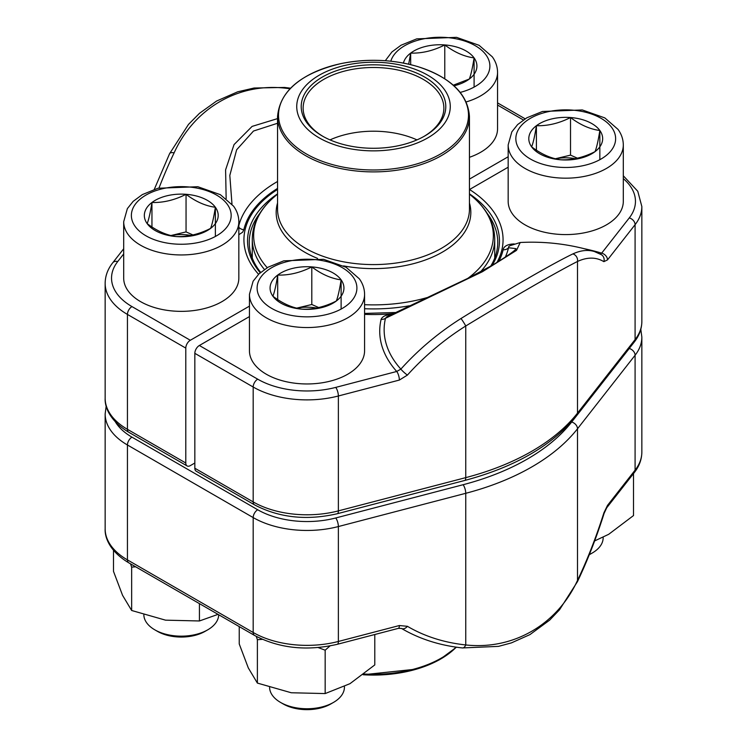 <?xml version="1.0" encoding="UTF-8"?>
<svg xmlns="http://www.w3.org/2000/svg" width="747" height="747" viewBox="0 0 747 747"><rect width="100%" height="100%" fill="white"/><g stroke="black" fill="none" stroke-linecap="round" stroke-linejoin="round"><path stroke-width="1.12" d="M490.667 266.231A124.254 71.74 0 0 0 497.754 242.345A124.254 71.74 0 0 0 486.969 213.1M399.365 380.064L338.372 395.985L338.372 510.883A6.396 2.148 75.4 0 1 337.355 513.712C306.83 520.743 279.21 517.792 254.512 504.851L196.162 471.161A6.396 3.698 -60 0 1 194.836 468.229L194.836 353.331A6.396 3.698 -60 0 1 199.356 345.497L257.706 379.177A69.723 40.254 0 0 0 335.739 387.394L396.732 371.474A6.396 2.148 75.4 0 1 399.365 380.064L407.414 375.087A6.396 0.98 42 0 1 400.868 369.111A214.128 159.307 -38.1 0 1 460.992 318.511C508.165 289.313 552.565 263.672 572.893 253.905A214.128 72.039 -75.4 0 1 594.379 251.534A214.286 214.286 0 0 0 520.22 242.504L516.522 250.357L482.375 271.749L385.471 318.278A147.673 85.261 0 0 0 400.868 369.111L396.732 371.474A152.08 87.801 0 0 1 381.101 319.371A6.396 5.173 -166.8 0 0 385.471 318.278L386.89 316.728L467.099 278.706L492.432 265.213C508.072 255.567 515.925 250.049 516 248.648L508.511 247.733L508.698 246.669L509.809 245.763L520.229 242.504M508.165 167.207L469.536 189.514A129.576 74.812 180 0 1 496.876 262.58M249.442 316.579L199.356 345.497M390.877 314.683A6.396 0.691 -94.4 0 1 390.858 314.59C385.611 314.907 382.361 316.504 381.101 319.371M514.188 243.914A152.08 87.801 0 0 0 511.443 244.12C506.475 244.848 503.711 246.725 503.151 249.75A6.396 5.173 -166.9 0 0 508.511 247.733A136.215 78.64 180 0 1 505.261 257.248M601.428 254.708A6.396 5.995 121.2 0 1 603.875 261.655A207.741 69.882 104.6 0 0 577.496 261.469C556.87 271.871 513.077 297.231 465.745 325.991L465.745 477.632A223.885 129.259 0 0 0 577.496 413.119L635.09 339.577A76.119 43.952 0 0 0 641.85 321.471L641.85 206.564A76.119 43.952 180 0 1 635.09 224.67L635.09 339.577A6.396 4.762 38.1 0 1 634.296 342.005L576.703 415.537A6.396 4.762 38.1 0 0 577.496 413.119L577.496 261.469A6.396 5.808 65.2 0 0 572.893 253.905M460.992 318.511A6.396 0.588 57.8 0 1 465.745 325.991A207.741 154.554 141.9 0 0 407.414 375.087M600.084 254.092L601.68 253.14L629.263 217.928A6.396 4.762 -141.9 0 1 635.09 224.67L607.516 259.891A6.396 4.762 -141.9 0 0 601.68 253.14A152.08 87.801 0 0 0 584.387 248.742M511.443 244.12A6.396 0.7 -94.5 0 0 511.676 244.923M260.031 213.1A124.254 71.74 0 0 0 249.246 242.345A124.254 71.74 0 0 0 260.656 272.375M123.694 253.924L117.737 261.534A69.723 40.254 0 0 0 131.967 306.587L190.317 340.268A6.396 3.698 120 0 0 185.788 348.102L185.788 463.009A6.396 3.698 120 0 0 187.114 465.941A6.396 3.698 120 0 0 190.317 465.624L194.836 463.009M190.317 340.268L249.442 306.13M469.452 179.112L508.165 156.758M238.835 234.698L242.607 232.233L243.849 229.712A6.396 5.173 13.1 0 1 238.835 227.303M226.154 198.571L225.594 169.868L234.035 144.61L252.112 126.392L277.548 118.614M289.976 88.744A214.128 159.307 141.9 0 0 286.008 88.267C238.835 82.459 194.435 107.998 174.107 152.874A214.128 72.039 104.6 0 0 159.018 187.973M278.22 123.04L253.485 131.042L236.631 149.792L229.815 175.424L231.981 204.136M286.008 88.267A6.396 3.399 -83.9 0 0 284.579 87.446L254.101 88.015L237.677 91.806L216.574 101.05L199.477 113.329L188.487 124.413L169.56 153.723L154.293 189.346M174.107 152.874A6.396 2.997 -154.5 0 0 169.578 153.686M402.848 65.596A76.764 44.316 180 0 1 420.253 141.697A76.764 44.316 180 0 1 297.399 112.349A76.764 44.316 180 0 1 402.848 65.596M401.139 67.986A72.282 41.729 180 0 1 424.613 136.057A72.282 41.729 180 0 1 322.387 136.057A72.282 41.729 180 0 1 313.395 83.365A72.282 41.729 180 0 1 401.139 67.986M323.077 136.449A70.367 40.627 180 0 1 303.133 108.119A70.367 40.627 180 0 1 400.401 70.573A70.367 40.627 180 0 1 443.867 108.119A70.367 40.627 180 0 1 423.923 136.449M330.034 139.885A70.367 40.627 180 0 1 400.401 134.292A70.367 40.627 180 0 1 416.966 139.885M333.47 702.423L330.828 703.954A33.68 19.45 180 0 1 283.197 703.954L280.545 702.423A37.425 21.607 0 0 0 333.47 702.423A37.425 21.607 0 0 0 344.432 687.147L344.432 686.633M311.798 266.903A36.93 21.318 180 0 1 341.118 279.864A36.93 21.318 180 0 1 336.327 301.004A36.93 21.318 180 0 1 302.227 309.183A36.93 21.318 180 0 1 272.907 296.223A36.93 21.318 180 0 1 277.688 275.073A36.93 21.318 180 0 1 311.798 266.903C321.537 274.27 331.313 278.584 341.118 279.864C339.53 289.948 337.933 296.998 336.327 301.004C324.945 306.793 313.581 309.519 302.227 309.183C292.479 307.932 282.711 303.618 272.907 296.223C274.494 292.254 276.091 285.205 277.688 275.073C289.042 275.41 300.415 272.683 311.798 266.903L311.798 304.505L318.708 307.559M364.583 350.716A57.566 33.242 180 0 1 307.008 383.958A57.566 33.242 180 0 1 249.442 350.716L249.442 294.309A57.566 33.242 180 0 0 307.008 327.55A57.566 33.242 180 0 0 364.583 294.309L364.583 350.716M269.592 687.501A37.425 21.607 0 0 0 272.45 695.438A37.425 21.607 0 0 0 280.545 702.423M341.118 279.864L341.118 309.062M316.532 308.016A31.981 18.47 0 0 0 296.792 308.147M296.699 308.128L311.798 304.505M277.688 275.073L277.688 299.566M403.427 63.075A36.93 21.318 180 0 1 410.673 53.102A36.93 21.318 180 0 1 444.773 44.932A36.93 21.318 180 0 1 474.093 57.892A36.93 21.318 180 0 1 469.312 79.033A36.93 21.318 180 0 1 453.98 85.802M466.203 101.928A57.566 33.242 180 0 0 497.558 72.338L497.558 128.745A57.566 33.242 180 0 1 469.452 157.3M408.674 64.186L410.673 53.102C422.027 53.439 433.4 50.712 444.773 44.932C454.521 52.299 464.289 56.623 474.093 57.892C472.506 67.977 470.909 75.027 469.312 79.033L453.298 85.195M474.093 57.892L474.093 87.1M444.773 44.932L444.773 78.79M410.673 53.102L410.673 64.653M207.731 629.833L205.08 631.355A33.68 19.45 180 0 1 157.449 631.355L154.806 629.833A37.425 21.607 0 0 0 207.731 629.833A37.425 21.607 0 0 0 218.694 614.734M186.05 194.304A36.93 21.318 180 0 1 215.369 207.264A36.93 21.318 180 0 1 210.589 228.405A36.93 21.318 180 0 1 176.479 236.584A36.93 21.318 180 0 1 147.159 223.624A36.93 21.318 180 0 1 151.949 202.484A36.93 21.318 180 0 1 186.05 194.304C195.798 201.671 205.565 205.995 215.369 207.264C213.782 217.349 212.185 224.399 210.589 228.405C199.206 234.194 187.833 236.92 176.479 236.584C166.74 235.342 156.963 231.019 147.159 223.624C148.746 219.655 150.343 212.606 151.949 202.484C163.304 202.81 174.677 200.084 186.05 194.304L186.05 231.906L192.969 234.96M238.835 278.117A57.566 33.242 180 0 1 181.269 311.359A57.566 33.242 180 0 1 123.694 278.117L123.694 221.71A57.566 33.242 180 0 0 181.269 254.951A57.566 33.242 180 0 0 238.835 221.71L238.835 278.117M143.844 614.902A37.425 21.607 0 0 0 146.701 622.839A37.425 21.607 0 0 0 154.806 629.833M215.369 207.264L215.369 236.472M190.784 235.417A31.981 18.47 0 0 0 171.054 235.548M170.96 235.529L186.05 231.906M151.949 202.484L151.949 226.967M589.355 554.535A37.425 21.607 0 0 0 592.194 553.051L589.551 554.582A33.68 19.45 180 0 1 589.271 554.741M570.521 117.531A36.93 21.318 180 0 1 599.841 130.492A36.93 21.318 180 0 1 595.051 151.632A36.93 21.318 180 0 1 560.95 159.811A36.93 21.318 180 0 1 531.631 146.851A36.93 21.318 180 0 1 536.411 125.701A36.93 21.318 180 0 1 570.521 117.531C580.26 124.898 590.037 129.212 599.841 130.492C598.254 140.576 596.657 147.626 595.051 151.632C583.668 157.421 572.305 160.147 560.95 159.811C551.202 158.56 541.435 154.246 531.631 146.851C533.218 142.882 534.815 135.833 536.411 125.701C547.766 126.038 559.139 123.311 570.521 117.531L570.521 155.133L577.431 158.187M623.306 201.345A57.566 33.242 180 0 1 565.731 234.586A57.566 33.242 180 0 1 508.165 201.345L508.165 144.937A57.566 33.242 180 0 0 565.731 178.178A57.566 33.242 180 0 0 623.306 144.937L623.306 201.345M592.194 553.051A37.425 21.607 0 0 0 603.156 537.775L603.156 537.261M599.841 130.492L599.841 159.69M575.255 158.644A31.981 18.47 0 0 0 555.516 158.775M555.423 158.747L570.521 155.133M536.411 125.701L536.411 150.194M633.512 473.579L633.512 515.551L608.702 534.301L594.64 540.921M462.468 647.948A6.396 3.399 -83.9 0 0 465.745 644.95C513.292 650.086 557.085 624.735 577.496 580.428L577.496 428.787A223.885 129.259 180 0 1 465.745 493.3L338.372 526.551A76.119 43.952 180 0 1 253.186 517.587L127.438 444.988A76.119 43.952 180 0 1 105.15 413.913L105.15 528.82A76.119 43.952 0 0 0 127.438 559.895L127.438 444.988A6.396 3.698 -60 0 1 131.967 437.154L257.706 509.753A69.723 40.254 0 0 0 335.739 517.97L463.112 484.719A217.489 125.561 0 0 0 571.67 422.036L629.263 348.504A69.723 40.254 0 0 0 630.319 347.084M606.723 507.783A6.396 4.762 -141.9 0 0 607.516 505.364L603.875 512.881A6.396 0.906 -162.4 0 1 604.146 513.292L606.723 507.783L634.296 472.571A6.396 4.762 -141.9 0 0 635.09 470.152L635.09 355.245L577.496 428.787A6.396 4.762 -141.9 0 0 571.67 422.036M604.146 513.292C596.321 537.952 587.422 560.745 577.44 581.661A6.396 2.997 -154.5 0 0 577.496 580.428A207.741 69.882 104.6 0 0 603.875 512.881M257.706 509.753A6.396 3.698 -60 0 0 253.186 517.587L253.186 632.494A6.396 3.698 120 0 0 254.512 635.417L128.764 562.818A6.396 3.698 120 0 1 127.438 559.895L253.186 632.494A76.119 43.952 0 0 0 338.372 641.458L399.365 625.538A6.396 2.148 75.4 0 1 398.356 628.358L337.355 644.288A6.396 2.148 75.4 0 0 338.372 641.458L338.372 526.551A6.396 2.148 -104.6 0 0 335.739 517.97M401.578 628.488A6.396 4.099 -59.5 0 0 407.414 626.313L399.365 625.538M199.43 603.623L199.43 620.972L165.535 620.159L131.649 610.486L122.573 595.35L113.488 571.352L113.488 550.324M218.031 614.361L199.43 620.972M135.665 566.805L131.649 567.122L131.649 610.486M131.649 567.122L130.576 563.864M374.789 634.511L374.789 664.923L349.979 683.673L325.169 693.571L291.283 692.758L257.388 683.085L248.312 667.949L239.236 643.951L239.236 626.602M329.987 645.94L325.169 650.198L325.169 693.571M262.309 639.348L257.388 639.712L257.388 683.085M257.388 639.712L256.305 636.425M325.169 650.198L318.222 647.565M194.836 468.229L253.186 501.919A76.119 43.952 0 0 0 338.372 510.883L465.745 477.632A6.396 2.148 75.4 0 1 464.727 480.461L337.355 513.712M335.739 387.394A6.396 2.148 75.4 0 1 338.372 395.985A76.119 43.952 180 0 1 253.186 387.011L253.186 501.919A6.396 3.698 -60 0 0 254.512 504.851M257.706 379.177A6.396 3.698 120 0 0 253.186 387.011L194.836 353.331M603.875 261.655L607.516 259.891M392.829 313.703A129.576 74.812 180 0 1 364.583 314.366M498.809 261.403A130.809 75.522 0 0 0 503.151 249.75M629.263 217.928A69.723 40.254 0 0 0 623.306 178.636M492.133 265.39A125.954 72.72 0 0 0 469.452 193.846M185.788 348.102L127.438 314.422L127.438 429.32L185.788 463.009M105.15 398.244A76.119 43.952 0 0 0 127.438 429.32A6.396 3.698 120 0 0 128.764 432.252C109.93 420.972 104.664 407.199 105.15 398.244L105.15 283.346A76.119 43.952 180 0 0 127.438 314.422A6.396 3.698 -60 0 1 131.967 306.587M258.574 274.28A129.576 74.812 180 0 1 277.548 189.458M523.367 119.959L497.558 105.056M277.548 188.403A130.809 75.522 0 0 0 243.849 229.712M238.835 225.473A136.215 78.64 180 0 1 277.548 181.484M123.694 248.77L112.704 262.813A6.396 4.762 38.1 0 1 117.737 261.534M277.548 193.846A125.954 72.72 0 0 0 260.217 272.748M264.429 269.471A121.219 69.985 180 0 1 252.281 238.937L252.281 258.107M467.949 278.286A119.837 69.191 0 0 0 472.898 197.049C487.109 209.272 494.383 223.232 494.719 238.937A121.219 69.985 180 0 1 480.498 271.815M409.3 305.794A121.219 69.985 180 0 1 364.583 308.726M469.452 203.007A97.325 56.193 180 0 1 343.555 265.895M317.596 258.425A97.325 56.193 180 0 1 277.548 203.007M277.548 194.089L274.102 197.049A119.837 69.191 0 0 0 267.23 267.678M364.583 304.692A119.837 69.191 0 0 0 427.107 297.577M277.548 209.188A95.952 55.399 0 0 0 373.5 264.587A95.952 55.399 0 0 0 469.452 209.188L469.452 116.495A95.952 55.399 180 0 1 336.813 167.683A95.952 55.399 180 0 1 277.548 116.495L277.548 209.188M337.186 165.815A94.99 54.839 0 0 0 461.272 136.113A94.99 54.839 0 0 0 409.814 64.466A94.99 54.839 0 0 0 285.727 94.178A94.99 54.839 0 0 0 337.186 165.815M353.088 276.997A49.89 28.806 0 0 0 267.398 270.526A49.89 28.806 0 0 0 300.546 316.607A49.89 28.806 0 0 0 353.088 276.997M460.255 92.395A49.89 28.806 0 0 0 486.073 55.026A49.89 28.806 0 0 0 434.418 37.443A49.89 28.806 0 0 0 390.812 61.207M227.349 204.398A49.89 28.806 0 0 0 141.659 197.927A49.89 28.806 0 0 0 174.798 244.008A49.89 28.806 0 0 0 227.349 204.398M611.812 127.625A49.89 28.806 0 0 0 526.121 121.154A49.89 28.806 0 0 0 559.27 167.235A49.89 28.806 0 0 0 611.812 127.625M407.414 626.313A207.741 154.554 141.9 0 0 465.745 644.95L465.745 493.3A6.396 2.148 -104.6 0 0 463.112 484.719M607.516 505.364L635.09 470.152A76.119 43.952 0 0 0 641.85 452.047L641.85 337.14A76.119 43.952 180 0 1 635.09 355.245A6.396 4.762 -141.9 0 0 629.263 348.504M115.421 421.934A69.723 40.254 0 0 0 131.967 437.154M364.088 674.018A95.952 55.399 0 0 0 456.034 647.135M456.258 647.163A94.99 54.839 180 0 1 363.135 674.756L416.789 669.079L439.329 659.844L456.473 647.201M623.306 175.788L637.77 191.26L641.85 206.564M601.354 254.662L594.379 251.534M464.727 480.461C515.215 466.968 552.537 445.333 576.703 415.537M634.296 342.005C639.255 335.692 641.766 328.848 641.85 321.471M395.228 312.517L364.583 313.423M525.132 118.81L497.558 102.89M290.527 88.183L284.579 87.446M112.704 262.813C107.745 269.116 105.234 275.96 105.15 283.346M187.114 465.941L128.764 432.252M494.719 238.937L494.719 258.107M469.452 194.089L472.898 197.049M469.452 116.495C467.883 93.935 450.59 77.286 417.573 66.539C392.633 59.33 367.01 58.378 340.688 63.663C300.948 73.271 279.901 90.882 277.548 116.495M252.281 238.937C252.617 223.232 259.891 209.272 274.102 197.049M364.583 294.309C364.517 288.725 362.762 283.543 359.316 278.78L346.094 267.277L323.582 259.321L283.739 260.843L268.07 267.193L258.91 273.953L253.102 281.236L249.442 294.309M497.558 72.338C497.493 66.754 495.747 61.571 492.301 56.809L479.079 45.306L456.566 37.35L416.723 38.872L401.055 45.222L391.895 51.982L385.293 60.712M238.835 221.71C238.769 216.126 237.023 210.943 233.578 206.181L220.356 194.678L197.843 186.722L158 188.244L142.332 194.594L133.171 201.354L127.354 208.637L123.694 221.71M623.306 144.937C623.241 139.344 621.485 134.171 618.04 129.408L604.818 117.905L582.305 109.949L542.462 111.471L526.794 117.811L517.634 124.581L511.826 131.864L508.165 144.937M641.85 452.047C641.766 459.424 639.255 466.268 634.296 472.571M128.764 562.818C109.93 551.538 104.664 537.775 105.15 528.82M254.512 635.417C279.21 648.359 306.83 651.319 337.355 644.288M577.44 581.661L559.512 609.795L549.699 620.094L529.931 634.614L511.415 642.887L498.529 646.37L462.421 647.938C439.787 645.483 419.487 638.984 401.522 628.46L398.347 628.358M641.85 337.14L640.814 329.306M106.186 406.079L105.15 413.913"/></g></svg>
